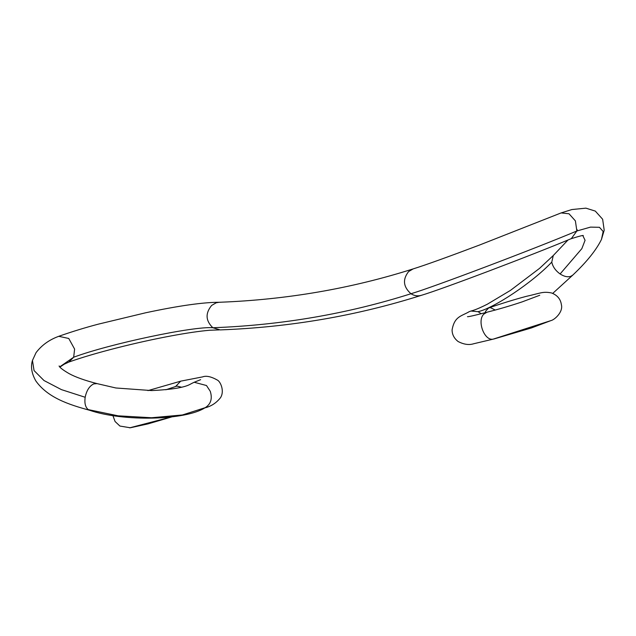 <?xml version="1.0" encoding="UTF-8"?>
<svg xmlns="http://www.w3.org/2000/svg" width="636" height="636" viewBox="0 0 636 636"><rect width="100%" height="100%" fill="white"/><g stroke="black" fill="none" stroke-linecap="round" stroke-linejoin="round"><path stroke-width="0.95" d="M181.403 387.189L176.927 386.084L165.845 389.773M175.584 386.513L180.688 381.155L202.534 376.902C206.175 375.479 211.144 376.552 217.448 380.121C220.334 381.505 224.826 390.909 220.517 397.691C216.208 403.121 210.818 406.555 204.355 407.994M192.382 383.134L194.187 382.26L206.477 385.519L210.262 391.283C212.504 398.518 210.929 403.908 205.555 407.453M89.549 410.244L88.261 409.608C85.383 407.294 84.35 403.184 85.176 397.269C86.583 390.456 89.445 386.004 93.754 383.898L97.03 383.611C84.755 380.415 75.453 377.092 69.133 373.634C57.566 366.924 59.251 365.446 59.116 365.978M192.589 383.015L190.291 384.224C184.718 387.459 171.879 389.582 151.766 390.584L115.887 387.984L97.03 383.611M85.176 397.269L61.446 389.63L43.995 380.527L34.058 370.565L32.452 360.461L36.045 352.67C41.634 345.253 49.203 339.799 58.758 336.309L68.76 338.471L74.611 349.092L73.673 357.225L68.863 362.051L64.133 364.253L59.911 367.099M561.111 212.925L569.013 213.775L575.389 220.875L576.868 230.987L571.319 238.627C531.553 255.314 441.797 289.3 421.302 295.343L421.43 295.303C357.027 315.734 289.937 327.278 220.167 329.909L212.861 327.747C205.595 320.735 205.197 313.286 211.669 305.407L216.24 302.784L219.213 302.275C286.518 299.739 351.159 288.617 413.13 268.909L413.257 268.869C425.492 265.037 447.617 257.079 479.631 244.995L561.111 212.925L571.867 209.546L585.923 208.155L595.296 211.088L602.642 219.237L604.2 230.216L601.465 239.43C596.29 250.012 586.75 261.889 572.829 275.062L570.834 276.31C567.694 277.344 564.116 276.557 560.109 273.957C555.562 270.682 552.779 266.73 551.77 262.096C532.586 282.479 493.806 308.245 478.026 311.688L481.285 313.739M413.13 268.909L408.59 271.58C402.445 279.466 403.232 286.852 410.951 293.745C414.449 295.915 418.075 296.392 421.819 295.168M567.98 240.018L553.272 255.529L551.77 262.096M539.733 295.271L522.092 301.901C510.072 305.9 498.354 309.342 486.945 312.22L483.901 314.057C476.722 320.52 484.29 341.127 493.123 339.155L473.685 343.75C469.05 345.237 463.859 344.497 458.103 341.516C454.112 338.368 452.109 334.512 452.085 329.933C454.533 316.132 461.498 316.275 469.265 311.648L470.974 311.028L478.026 311.688M495.277 310.05L490.483 307.673L488.75 307.864L485.65 311.179L485.157 312.713M171.068 417.033L129.609 427.845M89.533 410.252C123.352 421.819 185.545 420.444 205.102 407.708L182.397 414.966L151.551 417.749L118.129 415.825L88.261 409.608M59.72 366.869L73.673 357.225C109.177 343.949 193.996 325.974 212.861 327.747C281.565 325.171 347.598 313.834 410.951 293.745C432.79 287.321 533.27 249.312 576.868 230.987L590.518 227.116L599.454 227.306L603.167 231.488L601.481 239.39M582.846 235.67L585.072 240.289L581.853 248.636L560.109 273.957M473.725 343.742L493.123 339.155L550.856 320.631L531.378 327.961L493.727 339.044M130.324 427.774L119.918 426.056L115.068 421.501L112.89 415.531M147.942 390.615L180.688 381.163M171.593 416.97L147.997 423.886L130.38 427.766M200.618 379.676L194.187 382.26M204.744 407.907L205.778 407.326M89.787 410.315C68.442 404.552 47.684 397.58 35.847 380.956C31.657 373.578 30.52 366.749 32.452 360.461M59.045 336.198C72.242 331.587 85.311 327.58 98.262 324.169L145.644 312.785C178.97 305.678 203.798 302.172 220.143 302.275M68.569 362.162C93.731 353.099 136.454 342.343 170.726 335.983C186.499 333.041 199.481 331.125 209.673 330.251L219.213 329.901M577.051 229.572L577.496 230.757M571.025 238.746C579.595 236.059 583.673 235.034 583.268 235.67M470.974 311.028C472.294 310.686 476.078 309.867 487.295 304.231L510.438 290.406L539.567 268.36L553.272 255.529M552.74 293.387L572.917 274.983M486.794 312.268C474.512 315.472 468.072 316.935 467.468 316.664L467.5 316.664M550.919 320.608C554.6 319.844 563.361 311.934 561.381 304.644C560.594 299.087 557.311 295.191 551.539 292.958C542.699 291.224 540.862 293.14 526.067 296.416C514.778 299.413 502.345 303.245 488.758 307.904"/></g></svg>
